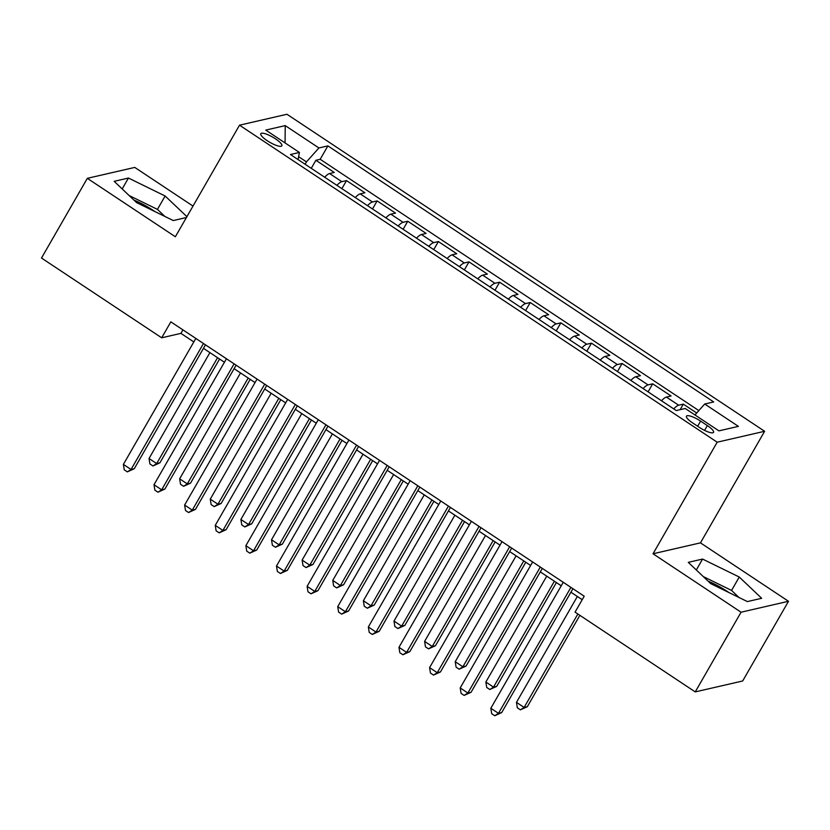 <?xml version="1.0" encoding="UTF-8"?>
<svg xmlns="http://www.w3.org/2000/svg" width="830" height="830" viewBox="0 0 830 830"><rect width="100%" height="100%" fill="white"/><g stroke="black" fill="none" stroke-linecap="round" stroke-linejoin="round"><path stroke-width="1.25" d="M154.878 211.546A29.579 7.221 29.9 0 0 153.156 210.384A29.579 7.221 29.9 0 0 133.941 200.092M267.219 140.706A12.139 2.957 29.9 0 0 281.847 145.81A12.139 2.957 29.9 0 0 275.425 138.807A12.139 2.957 29.9 0 0 260.807 133.703A12.139 2.957 29.9 0 0 267.219 140.706M708.063 581.125A29.579 7.221 -150.1 0 1 727.277 591.417A29.579 7.221 -150.1 0 1 728.999 592.578M193.006 206.068L134.761 167.411L87.326 178.336L41.5 258.037L161.684 337.8L180.919 333.37L193.815 341.929M764.627 431.278L286.962 114.26L239.517 125.185L717.193 442.203L764.627 431.278L700.468 542.862L653.034 553.776L741.066 612.208L788.5 601.283L700.468 542.862M788.5 601.283L742.674 680.984L695.239 691.898L741.066 612.208M696.692 412.998L683.329 404.137L680.144 409.667M661.468 400.745A15.168 3.745 -56.4 0 1 666.407 397.082L671.086 396.003L652.712 383.813L648.085 391.864M630.841 380.42A15.168 3.745 123.6 0 1 635.78 376.758L640.47 375.679L622.095 363.488L617.458 371.539M600.225 360.106A15.168 3.745 123.6 0 1 605.163 356.433L609.842 355.365L591.468 343.163L586.841 351.225M569.608 339.781A15.168 3.745 123.6 0 1 574.547 336.119L579.226 335.04L560.852 322.849L556.225 330.9M538.992 319.457A15.168 3.745 123.6 0 1 543.93 315.794L548.609 314.715L530.235 302.525L525.598 310.576M508.365 299.142A15.168 3.745 123.6 0 1 513.303 295.47L517.982 294.391L499.608 282.2L494.981 290.251M477.748 278.818A15.168 3.745 123.6 0 1 482.687 275.155L487.366 274.076L468.992 261.886L464.364 269.937M447.131 258.493A15.168 3.745 123.6 0 1 452.07 254.831L456.749 253.752L438.375 241.561L433.748 249.612M416.504 238.169A15.168 3.745 123.6 0 1 421.443 234.506L426.122 233.427L407.758 221.237L403.121 229.288M385.888 217.854A15.168 3.745 123.6 0 1 390.826 214.182L395.505 213.113L377.131 200.912L372.504 208.973M355.271 197.53A15.168 3.745 123.6 0 1 360.21 193.867L364.889 192.788L346.515 180.598L341.887 188.649M695.239 691.898L575.055 612.135L584.216 596.199L170.845 321.853L161.684 337.8M707.347 425.583L700.613 421.111A11.755 2.874 29.9 0 0 686.441 416.162A11.755 2.874 29.9 0 0 692.666 422.937L699.4 427.409A11.755 2.874 29.9 0 0 713.561 432.357A11.755 2.874 29.9 0 0 707.347 425.583L704.577 430.386M298.074 159.568L299.423 152.45L290.448 154.515L676.263 410.57L685.238 408.495L718.915 430.853L738.41 426.371L704.722 404.013L713.696 401.948L327.892 145.893L318.917 147.958L306.457 161.892L298.613 156.694M299.423 152.45L265.745 130.092L285.23 125.61L318.917 147.958M673.711 408.879A15.168 3.745 -56.4 0 1 678.65 405.206L683.329 404.137M698.839 410.591L320.193 159.287L315.898 160.273L311.26 168.324M324.644 177.205A15.168 3.745 123.6 0 1 329.583 173.543L334.262 172.464L315.898 160.273M336.897 185.339A15.168 3.745 -56.4 0 1 341.836 181.666L346.515 180.598M367.514 205.653A15.168 3.745 -56.4 0 1 372.452 201.991L377.131 200.912M398.141 225.978A15.168 3.745 -56.4 0 1 403.079 222.316L407.758 221.237M428.757 246.303A15.168 3.745 -56.4 0 1 433.696 242.64L438.375 241.561M459.374 266.627A15.168 3.745 -56.4 0 1 464.312 262.954L468.992 261.886M489.99 286.941A15.168 3.745 -56.4 0 1 494.929 283.279L499.608 282.2M520.618 307.266A15.168 3.745 -56.4 0 1 525.556 303.604L530.235 302.525M551.234 327.591A15.168 3.745 -56.4 0 1 556.173 323.928L560.852 322.849M581.851 347.915A15.168 3.745 -56.4 0 1 586.789 344.243L591.468 343.163M612.478 368.23A15.168 3.745 -56.4 0 1 617.416 364.567L622.095 363.488M643.094 388.554A15.168 3.745 -56.4 0 1 648.033 384.892L652.712 383.813M87.326 178.336L175.358 236.758L239.517 125.185M653.034 553.776L717.193 442.203M203.485 348.351L224.432 362.254M234.102 368.665L255.049 382.578M264.718 388.99L285.676 402.892M295.335 409.315L316.292 423.217M325.962 429.629L346.909 443.542M356.578 449.953L377.536 463.856M387.195 470.278L408.153 484.181M417.822 490.603L438.769 504.505M448.439 510.917L469.386 524.83M479.055 531.241L500.013 545.144M509.682 551.566L530.629 565.469M540.299 571.88L561.246 585.793M570.916 592.205L582.203 599.696M305.108 164.236L306.457 161.892M182.922 329.873L180.919 333.37M694.949 414.948L704.722 404.013M320.193 159.287L327.892 145.893M285.23 125.61L285.064 142.916M739.26 577.037L702.574 559.067L688.288 562.356L710.688 583.615L747.384 601.584L761.67 598.295L739.26 577.037L731.562 590.421L703.259 576.57M186.916 216.661L165.139 196.005L128.453 178.035L114.167 181.324L136.566 202.582L173.263 220.552L186.428 217.512M738.99 597.476L731.562 590.421M696.308 569.971L702.574 559.067M164.869 216.443L157.441 209.388L129.138 195.538M122.186 188.939L128.453 178.035M157.441 209.388L165.139 196.005M570.916 587.37L498.477 713.343L490.831 708.26L563.259 582.297M572.928 588.709L501.683 712.607L498.477 713.343L494.763 715.74L491.702 713.707L490.831 708.26M501.683 712.607L494.763 715.74M577.348 596.48L516.468 702.356L524.124 707.44L527.33 706.704L579.869 615.331M527.33 706.704L520.41 709.837L524.124 707.44L577.856 614.003M520.41 709.837L517.339 707.803L516.468 702.356M540.299 567.056L467.861 693.019L460.204 687.935L532.642 561.972M542.312 568.384L471.067 692.282L467.861 693.019L464.146 695.416L461.086 693.382L460.204 687.935M471.067 692.282L464.146 695.416M509.672 546.731L437.244 672.694L429.587 667.621L502.026 541.648M511.685 548.07L440.45 671.958L437.244 672.694L433.519 675.101L430.459 673.068L429.587 667.621M440.45 671.958L433.519 675.101M479.055 526.407L406.617 652.38L398.971 647.296L471.399 521.323M481.068 527.745L409.823 651.633L406.617 652.38L402.903 654.777L399.842 652.743L398.971 647.296M409.823 651.633L402.903 654.777M448.439 506.082L376 632.055L368.344 626.972L440.782 501.009M450.451 507.421L379.206 631.319L376 632.055L372.286 634.452L369.226 632.418L368.344 626.972M379.206 631.319L372.286 634.452M546.731 576.155L485.851 682.032L493.508 687.115L496.714 686.379L556.401 582.567M496.714 686.379L489.783 689.512L493.508 687.115L554.388 581.239M489.783 689.512L486.722 687.479L485.851 682.032M516.115 555.83L455.224 661.717L462.881 666.791L466.087 666.054L525.784 562.252M466.087 666.054L459.166 669.198L462.881 666.791L523.772 560.914M459.166 669.198L456.106 667.164L455.224 661.717M485.488 535.516L424.607 641.393L432.264 646.477L435.47 645.73L495.157 541.928M435.47 645.73L428.55 648.873L432.264 646.477L493.145 540.589M428.55 648.873L425.479 646.84L424.607 641.393M454.871 515.191L393.991 621.068L401.647 626.152L404.853 625.415L464.541 521.603M404.853 625.415L397.923 628.549L401.647 626.152L462.528 520.275M397.923 628.549L394.862 626.515L393.991 621.068M417.822 485.768L345.384 611.731L337.727 606.647L410.165 480.684M419.835 487.096L348.59 610.994L345.384 611.731L341.67 614.127L338.599 612.104L337.727 606.647M348.59 610.994L341.67 614.127M424.255 494.867L363.374 600.744L371.02 605.827L374.226 605.091L433.924 501.289M374.226 605.091L367.306 608.224L371.02 605.827L431.911 499.951M367.306 608.224L364.245 606.201L363.374 600.744M387.195 465.443L314.767 591.406L307.11 586.333L379.538 460.36M389.208 466.782L317.963 590.67L314.767 591.406L311.043 593.813L307.982 591.78L307.11 586.333M317.963 590.67L311.043 593.813M393.638 474.542L332.747 580.429L340.404 585.503L343.61 584.766L403.297 480.964M343.61 584.766L336.69 587.91L340.404 585.503L401.284 479.626M336.69 587.91L333.629 585.876L332.747 580.429M356.578 445.119L284.14 571.092L276.483 566.008L348.922 440.045M358.591 446.457L287.346 570.355L284.14 571.092L280.426 573.489L277.365 571.455L276.483 566.008M287.346 570.355L280.426 573.489M363.011 454.228L302.13 560.105L309.787 565.189L312.993 564.452L372.68 460.64M312.993 564.452L306.062 567.585L309.787 565.189L370.668 459.301M306.062 567.585L303.002 565.552L302.13 560.105M325.962 424.804L253.524 550.767L245.867 545.684L318.305 419.721M327.975 426.132L256.729 550.031L253.524 550.767L249.809 553.164L246.738 551.13L245.867 545.684M256.729 550.031L249.809 553.164M332.394 433.903L271.514 539.78L279.16 544.864L282.366 544.127L342.064 440.315M282.366 544.127L275.446 547.261L279.16 544.864L340.051 438.987M275.446 547.261L272.385 545.227L271.514 539.78M295.335 404.48L222.907 530.443L215.25 525.369L287.678 399.396M297.348 405.818L226.113 529.706L222.907 530.443L219.182 532.85L216.122 530.816L215.25 525.369M226.113 529.706L219.182 532.85M301.778 413.579L240.887 519.466L248.544 524.539L251.749 523.803L311.437 420.001M251.749 523.803L244.829 526.946L248.544 524.539L309.424 418.662M244.829 526.946L241.769 524.913L240.887 519.466M264.718 384.155L192.28 510.128L184.623 505.045L257.061 379.071M266.731 385.494L195.486 509.381L192.28 510.128L188.566 512.525L185.505 510.492L184.623 505.045M195.486 509.381L188.566 512.525M271.151 393.264L210.27 499.141L217.927 504.225L221.133 503.478L280.82 399.676M221.133 503.478L214.202 506.622L217.927 504.225L278.807 398.338M214.202 506.622L211.142 504.588L210.27 499.141M234.102 363.831L161.663 489.804L154.007 484.72L226.445 358.757M236.114 365.169L164.869 489.067L161.663 489.804L157.949 492.2L154.878 490.167L154.007 484.72M164.869 489.067L157.949 492.2M240.534 372.94L179.654 478.817L187.3 483.9L190.506 483.164L250.204 379.352M190.506 483.164L183.586 486.297L187.3 483.9L248.191 378.013M183.586 486.297L180.525 484.264L179.654 478.817M203.475 343.516L131.047 469.479L123.39 464.395L195.828 338.433M205.487 344.844L134.253 468.743L131.047 469.479L127.322 471.876L124.261 469.842L123.39 464.395M134.253 468.743L127.322 471.876M209.917 352.615L149.026 458.492L156.683 463.576L159.889 462.839L219.577 359.037M159.889 462.839L152.969 465.972L156.683 463.576L217.564 357.699M152.969 465.972L149.908 463.939L149.026 458.492M666.407 397.082L678.65 405.206M329.583 173.543L341.836 181.666M360.21 193.867L372.452 201.991M390.826 214.182L403.079 222.316M421.443 234.506L433.696 242.64M452.07 254.831L464.312 262.954M482.687 275.155L494.929 283.279M513.303 295.47L525.556 303.604M543.93 315.794L556.173 323.928M574.547 336.119L586.789 344.243M605.163 356.433L617.416 364.567M635.78 376.758L648.033 384.892M697.657 426.257L700.613 421.111"/></g></svg>
